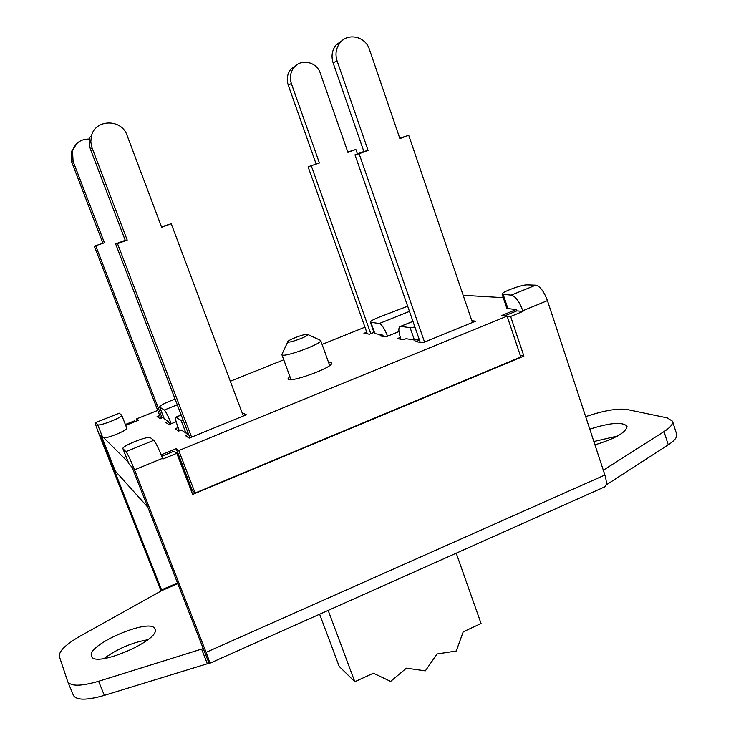 <?xml version="1.0" encoding="UTF-8"?>
<svg xmlns="http://www.w3.org/2000/svg" width="736" height="736" viewBox="0 0 736 736"><rect width="100%" height="100%" fill="white"/><g stroke="black" fill="none" stroke-linecap="round" stroke-linejoin="round"><path stroke-width="1.1" d="M419.262 339.526L414.423 340.032L406.042 338.707L403.659 339.682L397.247 338.652L400.338 337.401M414.929 327.078L410.099 327.64L400.504 326.37C398.24 326.977 398.314 331.025 400.706 338.496L400.973 339.25M424.534 342.047L359.113 153.76L354.973 154.818L420.238 342.332M404.984 339.14L405.444 338.956M343.031 39.937L336.058 44.924C332.028 50.214 331.053 56.184 333.104 62.818L337.07 60.849C334.99 54.142 335.984 48.116 340.05 42.78C347.907 32.393 365.516 36.441 369.408 49.376L399.878 138.598L408.728 135.314L472.42 322.497M399.74 138.175L408.728 135.314M354.973 154.818L363.86 151.515L333.104 62.818M337.07 60.849L368.074 150.429L363.86 151.515M368.074 150.429L359.113 153.76M188.177 433.228L185.923 433.035L181.341 430.017L178.682 431.103L175.177 428.757L178.103 427.57M183.31 420.541L181.074 420.394L175.849 417.156C174.818 417.257 175.711 421.121 178.544 428.738L179.354 430.827M191.59 437.138L117.512 243.69L115.626 243.892L189.934 437.81M91.43 136.013L89.783 137.301L89.194 140.64L89.323 144.909L90.399 149.068L92.055 147.899L90.795 141.974L91.43 136.013C95.257 118.901 121.688 118.616 127.098 135.461L161.662 227.277L171.23 223.716L243.34 416.006M161.497 226.835L171.23 223.716M115.626 243.892L125.24 240.313L90.399 149.068M92.055 147.899L127.218 240.083L125.24 240.313M127.218 240.083L117.512 243.69M347.815 152.058L355.865 149.445L357.42 153.907M387.55 336.186C384.67 328.79 381.892 324.576 379.233 323.546L370.328 322.138C370.392 321.2 373.069 319.645 378.341 317.474L407.661 306.204M296.847 64.832L290.83 69.202C287.242 73.922 286.368 79.221 288.236 85.109L291.364 83.554C289.487 77.611 290.361 72.266 293.986 67.51C300.996 58.273 316.793 61.778 320.316 73.25L347.926 152.389L355.865 149.445M291.364 83.554L319.396 162.978L308.09 166.796L319.396 162.978M370.76 333.693L311.356 165.959M316.057 163.834L288.236 85.109M383.907 336.518L382.251 334.972L374.348 333.5L370.328 322.138M308.09 166.796L367.328 333.868M398.976 331.568L385.931 336.84L379.988 335.892L382.251 334.972M77.216 143.161L71.236 151.846L71.788 162.242L73.085 161.331L72.514 150.834C75.293 142.876 80.923 138.957 89.396 139.067M73.085 161.331L104.42 242.797L94.309 246.155L104.42 242.797M162.086 417.809L95.79 245.999M102.865 242.99L71.788 162.242M169.832 424.295L168.259 421.452L164.1 418.637L159.638 407.054C159.822 405.84 163.19 403.88 169.722 401.166L175.067 399.032M94.309 246.155L160.779 418.333M171.24 423.724C168.185 416.107 165.867 411.544 164.294 410.016L159.638 407.054M176.162 421.728L169.004 424.626L165.766 422.455L168.259 421.452M319.626 614.21L339.186 666.402L354.798 681.72L328.164 610.392M456.228 553.187L481.068 623.53L463.192 631.838L456.246 651.01L437.092 653.973L425.344 670.855L406.392 668.178L390.641 681.416L373.382 673.219L354.798 681.72M282.265 353.574L281.842 354.568C282.081 358.524 322.994 343.629 320.638 340.446L319.672 339.968M307.501 334.31L307.86 334.512C309.166 336.048 287.804 343.822 287.813 341.808C286.884 340.372 304.86 333.537 307.501 334.31M137.163 420.753L136.454 418.95L138.276 420.311L125.69 425.362M101.706 436.595L115.34 471.123L147.798 507.205M128.184 462.107L103.859 437.902L100.602 435.491L161.846 590.548L80.206 636.097C65.66 644.488 58.714 651.296 59.368 656.521L67.712 681.573C70.702 686.486 80.997 686.394 98.587 681.288L203.228 648.582L209.079 663.21L104.346 695.382L98.587 681.288M195.132 493.046L192.4 490.691L176.189 448.656L178.774 450.588L195.132 493.046L520.821 357.015L507.104 316.121L501.446 315.606L516.184 309.571L516.58 310.242L516.801 310.896L504.602 315.891M192.4 490.691L191.378 491.114M328.514 362.259L331.605 362.986C334.438 367.043 288.365 383.815 287.932 378.874L289.828 376.344M373.962 332.405L369.481 334.208L363.952 333.325L366.74 332.203M163.558 417.211L160.052 418.628L157.053 416.613L159.703 415.546M242.135 412.776L246.339 414.782L189.161 438.122L185.362 435.583L188.572 434.268M471.822 320.749L475.704 321.154L422.814 342.746L415.877 341.633L419.483 340.17M161.175 454.802L176.189 448.656M136.454 418.95L157.725 410.412M230.313 381.257L283.756 359.794M322.074 344.411L364.964 327.18M507.104 316.121L178.774 450.588M463.165 295.292L503.268 297.666M161.046 590.907L99.148 434.387C96.122 426.595 94.907 422.676 95.496 422.63L119.168 413.172L121.725 415.233L126.794 428.186C128.22 429.842 108.79 438.095 103.859 437.902M209.64 663.348L603.732 487.296C606.703 486.533 607.09 482.448 604.891 475.024L547.437 300.638C543.968 291.392 540.068 286.23 535.716 285.172L527.408 284.878C522.045 284.436 500.774 292.321 502.118 294.253L506.883 308.458L516.184 309.571M203.246 648.582L132.222 467.526L128.772 463.597L122.93 448.73L125.93 451.637C127.714 453.937 130.576 460 134.522 469.835L206.117 652.344C209.07 660.017 210.146 663.725 209.337 663.476L209.079 663.21M502.118 294.253L511.253 295.118C515.458 296.24 519.303 301.447 522.799 310.739L523.02 311.402L516.801 310.896M589.784 429.162C610.162 422.657 622.582 421.682 627.044 426.227C626.336 432.299 615.636 438.509 594.946 444.848M617.532 436.043L593.851 441.526M91.568 656.218L91.558 656.208C85.744 644.929 151.653 616.86 154.928 629.059C161.534 639.731 94.668 668.555 91.568 656.218M147.835 639.74C131.956 642.537 117.364 648.802 104.07 658.536M585.663 416.65L590.999 414.92C606.703 410.044 618.82 408.259 627.33 409.556L667.175 417.873L672.511 421.204C673.256 423.973 670.422 427.432 664.01 431.6L668.242 444.848C674.627 440.634 677.433 437.101 676.66 434.249L672.511 421.204M668.242 444.848L606.013 485.052M73.296 695.088L73.398 695.345C76.452 700.424 86.774 700.433 104.346 695.382M603.308 470.212L664.01 431.6M135.231 421.526L134.394 420.891L125.359 424.516M523.02 311.402L510.628 316.48L523.894 356.086L192.666 494.445L176.796 453.312L174.046 451.205L161.764 456.228M192.482 490.756L191.415 491.197M176.796 453.312L162.858 459.025L162.592 458.326C158.682 448.537 155.738 442.538 153.769 440.33L150.484 437.754C148.433 435.353 121.21 446.182 122.93 448.73M95.496 422.63L97.658 424.69L102.782 437.672M207.285 663.568L201.655 649.253L203.246 648.554M523.894 356.086L520.324 355.534M510.628 316.48L507.122 316.158M121.725 415.233C123.234 417.091 98.854 426.687 97.658 424.69M410.099 327.64L414.423 340.032M412.951 321.402L400.623 326.379M181.074 420.394L185.923 433.035M181.212 415.058L175.913 417.192M374.955 333.822L370.926 322.442M379.233 323.546L409.474 311.392M164.257 418.821L159.786 407.22M164.294 410.016L177.284 404.8M161.534 589.867L177.532 582.967M511.253 295.118L535.716 285.172M547.437 300.638L522.799 310.739M162.592 458.326L134.522 469.835M206.117 652.344L604.891 475.024M119.214 413.209L95.533 422.666M125.93 451.637L153.769 440.33M177.808 583.676L160.522 591.137M123.041 448.886L128.883 463.772M503.249 294.685L508.024 308.936M336.058 44.924L340.05 42.78M400.504 326.37L412.933 321.347M175.849 417.156L181.194 415.003M293.986 67.51L290.83 69.202M72.514 150.834L71.236 151.846M287.813 341.808L281.824 354.522M307.86 334.512L320.62 340.4M329.691 365.525L320.638 340.446M291.024 379.601L281.842 354.568M73.398 695.345L67.712 681.573"/></g></svg>
